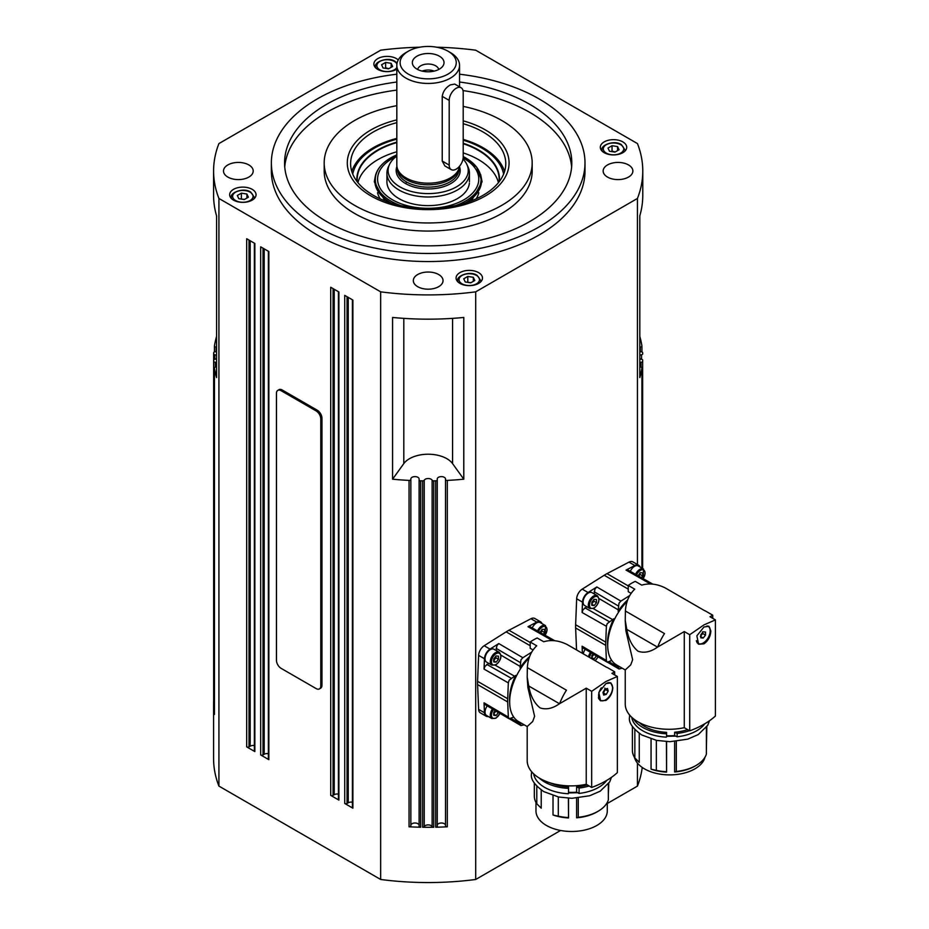 <?xml version="1.0" encoding="UTF-8"?>
<svg xmlns="http://www.w3.org/2000/svg" width="929" height="929" viewBox="0 0 929 929"><rect width="100%" height="100%" fill="white"/><g stroke="black" fill="none" stroke-linecap="round" stroke-linejoin="round"><path stroke-width="1.39" d="M481.338 183.524A53.359 30.808 180 0 1 480.56 186.683A53.359 30.808 180 0 1 465.104 203.045M391.26 203.045A53.359 30.808 180 0 1 375.804 186.683A53.359 30.808 180 0 1 375.026 183.524M400.759 205.553A52.872 30.529 180 0 1 375.409 177.555A52.872 30.529 180 0 1 395.173 155.596A52.872 30.529 180 0 1 396.822 154.876M480.56 186.683L481.605 180.447L476.716 167.197L463.199 156.571A52.872 30.529 180 0 1 480.955 181.341A52.872 30.529 180 0 1 455.616 205.553M463.153 157.988A50.596 29.217 180 0 1 478.69 180.911A50.596 29.217 180 0 1 425.041 208.259A50.596 29.217 180 0 1 377.685 177.288A50.596 29.217 180 0 1 396.474 156.339M469.377 183.268A41.271 23.829 180 0 1 457.358 198.643A41.271 23.829 180 0 1 411.222 203.521A41.271 23.829 180 0 1 386.998 180.319M463.002 159.033A40.063 23.132 180 0 1 466.904 164.526L468.065 167.034A41.271 23.829 180 0 1 469.447 173.166A41.271 23.829 180 0 1 457.358 190.015A41.271 23.829 180 0 1 412.395 195.183A41.271 23.829 180 0 1 386.917 173.166A41.271 23.829 180 0 1 388.31 167.034L389.472 164.526A40.063 23.132 180 0 1 396.822 156.084M466.904 164.526A40.063 23.132 180 0 1 456.511 186.834A40.063 23.132 180 0 1 408.179 190.515A40.063 23.132 180 0 1 389.472 164.526M459.472 166.291A31.365 18.104 180 0 1 458.984 168.521L458.334 170.46A30.703 17.721 180 0 1 449.891 179.634A30.703 17.721 180 0 1 419.188 184.047A30.703 17.721 180 0 1 398.042 170.46L397.391 168.521A31.365 18.104 180 0 1 396.822 165.083L396.822 65.344A31.365 18.104 180 0 1 406.008 52.547L408.342 51.2A28.067 16.199 180 0 1 448.022 51.2A28.067 16.199 180 0 1 448.022 74.111A28.067 16.199 180 0 1 408.342 74.111A28.067 16.199 180 0 1 408.342 51.2L406.008 52.547M458.984 168.521A31.365 18.104 180 0 1 450.356 177.892A31.365 18.104 180 0 1 418.991 182.398A31.365 18.104 180 0 1 397.391 168.521M448.022 51.2L450.356 52.547A31.365 18.104 180 0 1 459.541 65.344A31.365 18.104 180 0 1 450.356 78.152A31.365 18.104 180 0 1 416.18 82.077A31.365 18.104 180 0 1 396.822 65.344M451.25 169.624L444.852 165.931L442.227 161.054L442.227 96.361C443.017 91.437 445.734 87.616 450.356 84.887L454.757 84.075L461.144 87.767A9.905 5.713 -60 0 1 463.199 92.308L463.199 157.001A9.905 5.713 -60 0 1 458.88 166.965A9.905 5.713 -60 0 1 451.25 169.624A9.905 5.713 -60 0 1 449.195 165.083L449.195 100.39A9.905 5.713 -60 0 1 453.515 90.427A9.905 5.713 -60 0 1 461.144 87.767M416.982 69.118A15.851 9.151 180 0 1 413.719 66.389A15.851 9.151 180 0 1 419.2 55.113A15.851 9.151 180 0 1 439.394 56.181A15.851 9.151 180 0 1 442.645 66.389A15.851 9.151 180 0 1 416.982 69.118M438.697 69.501A10.567 6.097 0 0 0 435.655 65.808A10.567 6.097 0 0 0 424.646 64.38A10.567 6.097 0 0 0 417.678 69.501M434.203 71.115A10.567 6.097 0 0 0 422.172 71.115M478.83 192.744A51.176 29.542 180 0 1 476.124 198.864M380.24 198.864A51.176 29.542 180 0 1 377.534 192.744M357.932 182.665A70.976 40.981 180 0 1 396.822 151.775M463.199 152.89A70.976 40.981 180 0 1 498.432 182.665M357.34 181.91A70.976 40.981 180 0 1 357.2 179.367A70.976 40.981 180 0 1 357.34 176.835A70.976 40.981 180 0 1 396.822 142.613M356.991 181.445A71.312 41.166 180 0 1 357.015 176.545A71.312 41.166 180 0 1 396.822 142.125M463.199 143.728A70.976 40.981 180 0 1 499.163 179.367A70.976 40.981 180 0 1 499.024 181.91M463.199 143.24A71.312 41.166 180 0 1 499.372 181.445M352.741 174.106A75.934 43.837 180 0 1 396.822 139.176M463.199 140.198A75.934 43.837 180 0 1 503.623 174.106M463.199 139.396A77.583 44.789 180 0 1 483.045 147.699A77.583 44.789 180 0 1 504.563 171.505M351.801 171.505A77.583 44.789 180 0 1 396.822 138.398M463.199 123.685A77.583 44.789 180 0 1 483.045 131.976A77.583 44.789 180 0 1 505.771 163.655A77.583 44.789 180 0 1 457.869 205.03A77.583 44.789 180 0 1 373.319 195.322A77.583 44.789 180 0 1 350.605 163.655A77.583 44.789 180 0 1 396.822 122.686M396.822 119.887A80.881 46.694 0 0 0 370.985 195.949A80.881 46.694 0 0 0 485.379 195.949A80.881 46.694 0 0 0 485.379 129.909A80.881 46.694 0 0 0 463.199 120.828M463.199 106.394A103.99 60.037 180 0 1 501.718 120.468A103.99 60.037 180 0 1 532.178 162.923A103.99 60.037 180 0 1 467.984 218.396A103.99 60.037 180 0 1 354.646 205.379A103.99 60.037 180 0 1 324.186 162.923A103.99 60.037 180 0 1 396.822 105.685M532.178 162.923L532.178 171.017A103.99 60.037 180 0 1 467.984 226.49A103.99 60.037 180 0 1 354.646 213.473A103.99 60.037 180 0 1 324.186 171.017L324.186 162.923M571.625 166.976A143.612 82.913 0 0 0 529.727 112.386A143.612 82.913 0 0 0 463.014 90.577M396.822 90.101A143.612 82.913 0 0 0 284.738 166.976M459.541 82.019A143.612 82.913 180 0 1 529.727 104.303A143.612 82.913 180 0 1 571.799 162.923A143.612 82.913 180 0 1 483.138 239.531A143.612 82.913 180 0 1 326.636 221.555A143.612 82.913 180 0 1 284.576 162.923A143.612 82.913 180 0 1 396.822 82.019M459.541 74.215A156.815 90.543 180 0 1 539.075 98.904A156.815 90.543 180 0 1 585.003 162.923A156.815 90.543 180 0 1 488.189 246.568A156.815 90.543 180 0 1 317.3 226.943A156.815 90.543 180 0 1 271.361 162.923A156.815 90.543 180 0 1 396.822 74.215M585.003 162.923L585.003 171.017A156.815 90.543 180 0 1 488.189 254.662A156.815 90.543 180 0 1 317.3 235.037A156.815 90.543 180 0 1 271.361 171.017L271.361 162.923M436.735 47.216A214.587 123.894 180 0 1 475.706 50.201L637.445 143.577A214.587 123.894 180 0 1 642.775 171.017A214.587 123.894 180 0 1 637.445 198.458L475.706 291.834A214.587 123.894 180 0 1 380.658 291.834L218.919 198.458A214.587 123.894 180 0 1 213.589 171.017A214.587 123.894 180 0 1 218.919 143.577L380.658 50.201A214.587 123.894 180 0 1 419.641 47.216M396.822 69.176A13.203 7.629 180 0 1 377.755 69.408A13.203 7.629 180 0 1 373.888 64.02A13.203 7.629 180 0 1 382.04 56.971A13.203 7.629 180 0 1 396.439 58.62A13.203 7.629 180 0 1 398.251 59.932M604.175 152.681A13.203 7.629 180 0 1 600.308 147.293A13.203 7.629 180 0 1 608.46 140.244A13.203 7.629 180 0 1 622.848 141.905A13.203 7.629 180 0 1 626.715 147.293A13.203 7.629 180 0 1 618.563 154.342A13.203 7.629 180 0 1 604.175 152.681M459.936 283.403A13.203 7.629 180 0 1 456.069 278.015A13.203 7.629 180 0 1 464.221 270.966A13.203 7.629 180 0 1 478.609 272.627A13.203 7.629 180 0 1 482.476 278.015A13.203 7.629 180 0 1 474.324 285.064A13.203 7.629 180 0 1 459.936 283.403M233.516 200.13A13.203 7.629 180 0 1 229.649 194.742A13.203 7.629 180 0 1 237.801 187.693A13.203 7.629 180 0 1 252.189 189.342A13.203 7.629 180 0 1 256.056 194.742A13.203 7.629 180 0 1 247.904 201.779A13.203 7.629 180 0 1 233.516 200.13M607.508 177.079A14.852 8.582 180 0 1 603.153 171.017A14.852 8.582 180 0 1 612.327 163.086A14.852 8.582 180 0 1 628.515 164.944A14.852 8.582 180 0 1 632.87 171.017A14.852 8.582 180 0 1 623.696 178.937A14.852 8.582 180 0 1 607.508 177.079M417.678 286.678A14.852 8.582 180 0 1 413.324 280.616A14.852 8.582 180 0 1 422.498 272.685A14.852 8.582 180 0 1 438.685 274.543A14.852 8.582 180 0 1 443.04 280.616A14.852 8.582 180 0 1 433.866 288.536A14.852 8.582 180 0 1 417.678 286.678M227.849 177.079A14.852 8.582 180 0 1 223.494 171.017A14.852 8.582 180 0 1 232.668 163.086A14.852 8.582 180 0 1 248.856 164.944A14.852 8.582 180 0 1 253.211 171.017A14.852 8.582 180 0 1 244.037 178.937A14.852 8.582 180 0 1 227.849 177.079M463.792 479.19L463.792 317.451A214.587 123.894 180 0 1 392.572 317.451L392.572 479.19L403.801 463.606A26.407 15.247 0 0 1 428.188 454.223A26.407 15.247 0 0 1 452.562 463.606L463.792 479.19A214.587 123.894 180 0 1 447.313 480.409A1.649 0.952 180 0 1 446.048 480.165A1.649 0.952 180 0 1 445.514 479.457L445.514 479.004A4.122 2.381 0 0 0 441.391 476.612A4.122 2.381 0 0 0 437.257 479.004L437.257 479.875A1.649 0.952 180 0 1 436.804 480.537A1.649 0.952 180 0 1 435.666 480.827A214.587 123.894 180 0 1 433.738 480.862A1.649 0.952 180 0 1 432.74 480.688A1.649 0.952 180 0 1 432.124 480.2A4.122 2.381 0 0 0 428.188 478.528A4.122 2.381 0 0 0 424.239 480.2A1.649 0.952 180 0 1 423.624 480.688A1.649 0.952 180 0 1 422.625 480.862A214.587 123.894 180 0 1 420.698 480.827A1.649 0.952 180 0 1 419.571 480.537A1.649 0.952 180 0 1 419.107 479.875L419.107 479.004A4.122 2.381 0 0 0 414.973 476.612A4.122 2.381 0 0 0 410.85 479.004L410.85 479.457A1.649 0.952 180 0 1 410.316 480.165A1.649 0.952 180 0 1 409.05 480.409A214.587 123.894 180 0 1 392.572 479.19M642.775 171.017L642.775 195.276A214.587 123.894 180 0 1 639.802 215.842L639.802 377.569A214.587 123.894 180 0 0 641.916 368.058L641.916 568.072L641.927 367.977A1.649 0.952 180 0 1 641.916 368.058M214.448 714.273A1.649 0.952 0 0 0 214.436 714.355A1.649 0.952 0 0 0 214.448 714.436L214.448 368.058A214.587 123.894 180 0 0 216.573 377.569L216.573 215.842A214.587 123.894 180 0 1 213.589 195.276L213.589 171.017M392.619 66.482L388.577 68.816L383.05 67.968L381.575 64.775L385.616 62.44L391.144 63.3L392.619 66.482M388.821 68.676L385.616 67.829L385.616 62.44M391.144 67.341L391.144 63.3M619.039 149.766L614.998 152.101L609.47 151.241L607.996 148.059L612.037 145.725L617.553 146.573L619.039 149.766M615.242 151.961L612.037 151.113L612.037 145.725M617.553 150.614L617.553 146.573M560.57 830.48L475.706 879.473A214.587 123.894 180 0 1 380.658 879.473L218.919 786.097L218.919 198.458M254.372 243.177L254.372 750.911A1.649 0.952 0 0 0 254.848 751.584L254.848 243.456L246.684 238.741L246.684 746.858A1.649 0.952 0 0 0 247.846 747.137A1.649 0.952 0 0 0 249.018 746.858L249.018 240.088M268.376 251.271L268.376 758.993A1.649 0.952 0 0 0 268.853 759.667L268.853 251.55L260.689 246.824L260.689 754.952A1.649 0.952 0 0 0 261.85 755.231A1.649 0.952 0 0 0 263.023 754.952L263.023 248.171M338.411 291.694L338.411 799.428A1.649 0.952 0 0 0 338.888 800.101L338.888 291.973L330.724 287.258L330.724 795.387A1.649 0.952 0 0 0 331.885 795.665A1.649 0.952 0 0 0 333.058 795.387L333.058 288.605M352.416 299.788L352.416 807.51A1.649 0.952 0 0 0 352.892 808.184L352.892 300.067L344.729 295.352L344.729 803.469A1.649 0.952 0 0 0 345.89 803.748A1.649 0.952 0 0 0 347.063 803.469L347.063 296.699M380.658 879.473L380.658 291.834M254.848 751.584L246.684 746.858M254.372 745.604A4.122 2.381 0 0 0 250.18 746.184L249.018 746.858M352.892 808.184L344.729 803.469M338.888 800.101L330.724 795.387M268.853 759.667L260.689 754.952M352.416 802.215A4.122 2.381 0 0 0 348.236 802.795L347.063 803.469M338.411 794.121A4.122 2.381 0 0 0 334.219 794.713L333.058 795.387M268.376 753.698A4.122 2.381 0 0 0 264.184 754.278L263.023 754.952M214.448 714.436A214.587 123.894 180 0 1 213.716 707.724A1.649 0.952 0 0 0 214.227 708.374A1.649 0.952 0 0 0 214.436 708.467M213.658 706.609L213.658 706.586A1.649 0.952 0 0 0 213.658 706.586A1.649 0.952 0 0 0 213.658 706.609A214.587 123.894 180 0 1 213.589 703.392A214.587 123.894 180 0 1 213.658 700.199M218.919 786.097A214.587 123.894 180 0 1 213.589 758.656L213.589 703.392M214.448 368.058A1.649 0.952 180 0 1 214.436 367.977A1.649 0.952 180 0 1 214.878 367.327A1.649 0.952 180 0 1 216.085 367.013L216.573 367.013M216.573 362.252L215.377 362.252A1.649 0.952 180 0 1 214.227 361.985A1.649 0.952 180 0 1 213.716 361.335A214.587 123.894 180 0 1 213.658 360.22A1.649 0.952 180 0 1 213.658 360.197A1.649 0.952 180 0 1 213.972 359.639A1.649 0.952 180 0 1 214.82 359.291A4.122 2.381 0 0 0 216.573 358.664M213.658 700.211L213.658 353.833A1.649 0.952 180 0 1 213.658 353.798A214.587 123.894 180 0 1 213.716 352.695A1.649 0.952 180 0 1 214.227 352.033A1.649 0.952 180 0 1 215.377 351.766L216.573 351.766M216.573 355.366A4.122 2.381 0 0 0 214.82 354.739A1.649 0.952 180 0 1 213.972 354.379A1.649 0.952 180 0 1 213.658 353.833L213.658 360.173M216.573 347.005L216.085 347.005A1.649 0.952 180 0 1 214.878 346.691A1.649 0.952 180 0 1 214.436 346.052A1.649 0.952 180 0 1 214.448 345.971A214.587 123.894 180 0 1 216.573 336.449M642.229 767.447A214.587 123.894 180 0 1 637.445 786.097L637.445 763.092M639.802 367.013L640.278 367.013A1.649 0.952 180 0 1 641.498 367.327A1.649 0.952 180 0 1 641.927 367.977M639.802 358.664A4.122 2.381 0 0 0 641.544 359.291A1.649 0.952 180 0 1 642.392 359.639A1.649 0.952 180 0 1 642.705 360.197A214.587 123.894 180 0 1 642.647 361.335A1.649 0.952 180 0 1 642.136 361.985A1.649 0.952 180 0 1 640.998 362.252L639.802 362.252M639.802 351.766L640.998 351.766A1.649 0.952 180 0 1 642.136 352.033A1.649 0.952 180 0 1 642.647 352.695A214.587 123.894 180 0 1 642.705 353.798A1.649 0.952 180 0 1 642.705 353.833A1.649 0.952 180 0 1 642.392 354.379A1.649 0.952 180 0 1 641.544 354.739A4.122 2.381 0 0 0 639.802 355.366M639.802 336.449A214.587 123.894 180 0 1 641.916 345.971A1.649 0.952 180 0 1 641.927 346.052A1.649 0.952 180 0 1 641.498 346.691A1.649 0.952 180 0 1 640.278 347.005L639.802 347.005M475.706 879.473L475.706 291.834M637.445 786.097L607.287 803.504M445.514 479.457L445.514 825.846A1.649 0.952 0 0 0 446.048 826.555A1.649 0.952 0 0 0 447.313 826.798A214.587 123.894 180 0 1 435.666 827.216A1.649 0.952 0 0 0 436.804 826.926A1.649 0.952 0 0 0 437.257 826.264L437.257 479.875M432.124 480.2L432.124 826.578A1.649 0.952 0 0 0 432.74 827.065A1.649 0.952 0 0 0 433.738 827.251A214.587 123.894 180 0 1 422.625 827.251A1.649 0.952 0 0 0 423.624 827.065A1.649 0.952 0 0 0 424.239 826.578L424.239 480.2M419.107 479.875L419.107 826.264A1.649 0.952 0 0 0 419.571 826.926A1.649 0.952 0 0 0 420.698 827.216A214.587 123.894 180 0 1 409.05 826.798A1.649 0.952 0 0 0 410.316 826.555A1.649 0.952 0 0 0 410.85 825.846L410.85 479.457M445.514 825.382A4.122 2.381 0 0 0 441.391 823.001A4.122 2.381 0 0 0 437.257 825.382M432.124 826.578A4.122 2.381 0 0 0 428.188 824.906A4.122 2.381 0 0 0 424.239 826.578M419.107 825.382A4.122 2.381 0 0 0 414.973 823.001A4.122 2.381 0 0 0 410.85 825.382M637.445 564.53L637.445 198.458M488.364 716.526A8.256 4.761 -60 0 1 486.157 716.201L480.316 712.833A8.256 4.761 -60 0 1 478.609 709.361L477.587 684.568A42.42 24.491 -60 0 1 477.587 681.34L478.609 655.363A8.256 4.761 -60 0 1 484.172 645.736L506.154 631.859A42.42 24.491 -60 0 1 507.559 631.023A42.42 24.491 -60 0 1 508.953 630.245L530.935 618.737A8.256 4.761 -60 0 1 534.79 618.482L540.632 621.849A8.256 4.761 -60 0 1 542.013 623.603M576.549 649.94L575.632 627.958A42.42 24.491 -60 0 1 575.608 626.367A42.42 24.491 -60 0 1 575.632 624.741L576.665 598.764A8.256 4.761 -60 0 1 582.216 589.137L604.21 575.26A42.42 24.491 -60 0 1 606.997 573.646L628.979 562.126A8.256 4.761 -60 0 1 632.835 561.871L638.676 565.238A8.256 4.761 -60 0 1 640.058 566.992M611.758 660.461L607.241 662.18L606.382 660.484L605.754 645.353A42.42 24.491 -60 0 1 605.72 643.751A42.42 24.491 -60 0 1 605.754 642.125L606.382 626.262L607.241 623.58L612.606 619.585A7.955 4.587 120 0 0 613.744 618.795A39.819 22.993 120 0 0 607.566 642.694A39.819 22.993 120 0 0 607.705 645.899M529.158 657.929A42.92 24.781 120 0 0 518.545 721.554L527.196 726.548L527.196 760.63A43.744 25.257 180 0 0 586.234 784.297L586.234 688.168L559.513 703.741L528.717 685.985L527.196 676.986L527.347 667.614C527.927 658.464 531.04 651.194 536.707 645.783L530.204 642.032L530.204 648.291L533.025 649.917M530.204 642.032A43.582 25.164 -60 0 1 537.206 637.991L543.709 641.742C551.211 639.547 559.061 640.487 567.247 644.575L606.347 667.15A43.582 25.164 -60 0 1 608.193 668.044L614.673 671.795M527.347 667.614L566.446 690.189A43.582 25.164 -60 0 0 560.152 702.312L561.035 702.835M613.546 672.515L611.921 673.351L617.367 676.486L605.952 681.491L591.68 691.315L586.234 688.168M559.618 703.648A66.029 38.124 -60 0 1 560.152 702.312M591.68 691.315L591.68 787.444A82.53 47.646 0 0 0 617.367 772.614L617.367 676.486M612.792 687.53C612.513 692.988 610.225 697.284 605.952 700.431L600.564 700.803L598.822 692.442L605.952 683.581L610.887 682.943L612.792 687.53M601.887 700.791A10.312 5.957 -60 0 1 600.146 700.524M600.401 700.222A9.905 5.713 -60 0 1 600.157 700.094A9.905 5.713 -60 0 1 598.404 697.737M607.09 683.024A9.905 5.713 -60 0 1 610.527 683.21A9.905 5.713 -60 0 1 612.35 685.811A9.905 5.713 -60 0 1 609.064 696.785A9.905 5.713 -60 0 1 600.622 700.361A9.905 5.713 -60 0 1 598.81 697.772A9.905 5.713 -60 0 1 601.342 687.785M607.485 688.494L608.181 691.095L606.265 694.404L603.664 695.089L602.979 692.477L604.884 689.179L607.485 688.494M608.181 691.095L605.371 689.481L604.825 688.052M603.06 692.813L606.265 694.404M603.467 692.779L605.371 689.481M608.971 682.548A9.905 5.713 -60 0 1 610.063 682.943A9.905 5.713 -60 0 1 610.283 683.082M610.458 682.745A10.312 5.957 -60 0 1 611.526 684.092M586.234 784.297L591.68 787.444M576.595 792.205L576.595 786.817L579.081 788.024L579.081 793.412L576.595 792.205A35.65 20.589 180 0 1 568.525 792.332L568.525 786.933A35.65 20.589 0 0 1 550.142 782.857M533.664 773.857A38.135 22.017 0 0 0 568.316 793.749M579.081 793.412A38.135 22.017 0 0 0 598.601 787.386A38.135 22.017 0 0 0 606.776 780.372M578.268 797.976L578.268 817.276L576.595 817.81A35.65 20.589 180 0 0 596.848 811.992L598.009 811.307A37.311 21.541 0 0 0 598.021 811.307A37.311 21.541 0 0 0 608.344 799.915L608.344 783.995M607.287 802.424L607.287 810.912A35.65 20.589 180 0 1 596.848 825.463A35.65 20.589 180 0 1 557.992 829.922A35.65 20.589 180 0 1 535.975 810.912L535.975 802.424M541.224 789.987L541.224 808.172L536.788 803.782L536.788 786.224M534.326 783.135L534.326 796.083A37.311 21.541 0 0 0 536.788 803.782M576.595 817.81L576.595 798.116M558.306 796.954L558.306 816.196L553.022 814.988A35.65 20.589 180 0 0 568.525 817.938L568.525 798.232M553.022 814.988L553.022 795.584M608.797 783.356L608.344 794.597M568.525 817.938L568.385 798.22M558.306 816.196A37.311 21.541 0 0 0 568.385 817.543M578.268 817.276A37.311 21.541 0 0 0 598.009 811.307M539.238 778.037A38.135 22.017 0 0 0 568.316 788.361M576.595 786.817A35.65 20.589 0 0 0 587.314 784.924M579.081 788.024A38.135 22.017 0 0 0 589.16 785.98M568.525 792.332L568.525 786.933M529.635 656.524A39.819 22.993 120 0 0 520.066 667.835A7.955 4.587 120 0 0 520.182 666.453L520.96 659.811L522.853 657.72L531.597 652.204M520.832 668.299L520.066 667.835M559.513 703.741L559.467 703.729C552.616 708.572 546.124 709.942 540.004 707.84C534.163 703.044 530.401 695.751 528.717 685.985M527.196 726.548L532.689 721.496L534.605 716.317L527.869 687.46L527.196 677.462M552.592 640.557L554.323 640.476L529.832 626.576L527.997 626.703L536.776 622.105A8.256 4.761 -60 0 1 540.632 621.849M496.121 650.474L496.887 645.655L498.792 643.565L490.013 649.104A8.256 4.761 -60 0 0 484.45 658.731L484.044 669.112L484.903 666.418L488.689 663.341M513.714 717.072L509.197 718.779L508.326 717.095L507.698 701.952A42.42 24.491 -60 0 1 507.698 698.736L508.326 682.873L509.197 680.191L514.561 676.196A7.955 4.587 120 0 0 515.7 675.406L516.478 675.836M515.7 675.406A39.819 22.993 120 0 0 509.661 702.498M524.153 724.794L520.995 725.595L520.182 722.507M484.903 704.53L484.044 702.835L484.45 712.74A8.256 4.761 -60 0 0 486.157 716.201M485.031 658.719A7.432 4.285 -60 0 1 488.271 651.241A7.432 4.285 -60 0 1 493.996 649.255L499.245 652.286A7.432 4.285 120 0 0 495.529 652.646A7.432 4.285 120 0 0 490.28 661.75A7.432 4.285 120 0 0 491.813 665.152L486.564 662.122A7.432 4.285 -60 0 1 485.031 658.719M493.787 661.959L493.787 658.847L496.121 655.944L498.455 656.153L498.455 659.265L496.121 662.168L493.787 661.959M493.543 660.682L495.877 657.778L498.455 659.265M493.787 660.821L496.121 662.168M495.877 657.778L495.68 656.106M532.236 627.934A7.432 4.285 -60 0 1 540.213 622.569L545.474 625.6A7.432 4.285 120 0 0 541.758 625.96A7.432 4.285 120 0 0 537.496 630.93M492.451 708.955A7.432 4.285 120 0 0 490.28 715.121A7.432 4.285 120 0 0 491.813 718.523L486.564 715.493A7.432 4.285 -60 0 1 485.031 712.09A7.432 4.285 -60 0 1 487.226 705.889M498.455 712.473L496.121 715.539L493.787 715.33L493.787 712.218L495.134 710.534M493.543 714.053L495.877 711.149L498.455 712.636M493.787 714.192L496.121 715.539M650.637 583.946L652.379 583.876L627.888 569.965L626.041 570.092L634.821 565.506A8.256 4.761 -60 0 1 638.676 565.238M627.203 601.318A42.92 24.781 120 0 0 616.589 664.955L625.24 669.937L625.24 704.031A43.744 25.257 180 0 0 684.278 727.686L684.278 631.569L657.511 647.13L626.773 629.374L625.24 620.386L625.391 611.003C625.972 601.864 629.096 594.583 634.751 589.183L628.248 585.421L628.248 591.68L631.07 593.306M628.248 585.421A43.582 25.164 -60 0 1 635.25 581.38L641.753 585.131C649.266 582.947 657.105 583.888 665.292 587.964L704.403 610.539A43.582 25.164 -60 0 1 706.237 611.445L712.729 615.184L712.729 618.331M625.391 611.003L664.502 633.578A43.582 25.164 -60 0 0 658.196 645.713L659.079 646.224M711.591 615.904L709.965 616.74L715.411 619.887L703.996 624.88L689.724 634.704L684.278 631.569M657.662 647.048A66.029 38.124 -60 0 1 658.196 645.713M689.724 634.704L689.724 730.833A82.53 47.646 0 0 0 715.411 716.004L715.411 619.887M710.836 630.919C710.557 636.377 708.281 640.673 703.996 643.82L698.608 644.203L696.866 635.842L703.996 626.97L708.932 626.332L710.836 630.919M703.683 642.717A10.312 5.957 -60 0 1 702.916 643.193A10.312 5.957 -60 0 1 698.19 643.913M698.004 643.367A9.905 5.713 -60 0 1 697.772 643.24A9.905 5.713 -60 0 1 697.133 642.763M706.969 625.937A9.905 5.713 -60 0 1 708.142 626.355A9.905 5.713 -60 0 1 710.186 630.884A9.905 5.713 -60 0 1 705.866 640.859A9.905 5.713 -60 0 1 698.236 643.507A9.905 5.713 -60 0 1 696.355 640.65M705.517 632.022L705.517 635.134L703.183 638.037L700.849 637.84L700.849 634.716L703.183 631.813L705.517 632.022M705.517 635.134L702.719 633.52L702.51 631.848M700.849 636.69L703.183 638.037M700.385 636.423L702.719 633.52M708.502 626.134A10.312 5.957 -60 0 1 710.174 631.465M684.278 727.686L689.724 730.833M674.64 735.605L674.64 732.226L677.136 733.434L677.136 736.802L674.64 735.605A35.65 20.589 180 0 1 666.569 735.722L666.569 732.354A35.65 20.589 0 0 1 639.21 722.53M631.72 717.258A38.135 22.017 0 0 0 666.36 737.15M677.136 736.802A38.135 22.017 0 0 0 696.645 730.786A38.135 22.017 0 0 0 704.821 723.761M676.312 741.365L676.312 771.453L674.64 771.987A35.65 20.589 180 0 0 694.892 766.158L696.065 765.484A37.311 21.541 0 0 0 706.388 754.093L706.388 727.384M704.972 757.24A35.65 20.589 180 0 1 694.892 768.864A35.65 20.589 180 0 1 658.429 773.834A35.65 20.589 180 0 1 634.391 757.24M639.268 733.387L639.268 762.349L634.844 757.959L634.844 729.613M632.382 726.536L632.382 750.26A37.311 21.541 0 0 0 634.844 757.959M674.64 771.987L674.64 741.516M656.35 740.343L656.35 770.373L651.066 769.166A35.65 20.589 180 0 0 666.569 772.115L666.569 741.621M651.066 769.166L651.066 738.973M706.841 726.745L706.388 748.774M666.569 772.115L666.43 741.621M656.35 770.373A37.311 21.541 0 0 0 666.43 771.72M676.312 771.453A37.311 21.541 0 0 0 696.065 765.484L694.892 766.158M633.508 718.802A38.135 22.017 0 0 0 666.36 733.782M674.64 732.226A35.65 20.589 0 0 0 687.646 729.625M677.136 733.434A38.135 22.017 0 0 0 689.446 730.67M666.569 735.722L666.569 732.354M657.511 647.13C650.66 651.972 644.18 653.342 638.049 651.229C632.208 646.433 628.457 639.14 626.773 629.374M625.24 669.937L630.733 664.885L632.649 659.706L625.914 630.861L625.24 620.862M627.679 599.925A39.819 22.993 120 0 0 618.11 611.224A7.955 4.587 120 0 0 618.226 609.842L619.004 603.2L620.897 601.109L629.641 595.594M594.165 593.863L594.943 589.056L596.836 586.965L588.057 592.505A8.256 4.761 -60 0 0 582.495 602.131L582.088 612.501L582.947 609.807L586.733 606.73M618.877 611.688L618.11 611.224M613.744 618.795L614.522 619.225M622.198 668.195L619.039 668.985L618.226 665.896M582.947 647.919L582.088 646.224L582.378 653.308M583.249 653.819A7.432 4.285 -60 0 1 585.27 649.278M583.075 602.108A7.432 4.285 -60 0 1 586.315 594.63A7.432 4.285 -60 0 1 592.04 592.644L597.289 595.675A7.432 4.285 120 0 0 593.585 596.046A7.432 4.285 120 0 0 588.324 605.139A7.432 4.285 120 0 0 589.869 608.541L584.608 605.511A7.432 4.285 -60 0 1 583.075 602.108M630.28 571.323A7.432 4.285 -60 0 1 638.258 565.958L643.518 568.989A7.432 4.285 120 0 0 639.802 569.361A7.432 4.285 120 0 0 635.552 574.319M638.049 575.736L640.383 572.647L642.717 572.856L642.717 575.968L641.382 577.629M638.595 576.05L640.151 574.482L642.717 575.968M640.151 574.482L639.942 572.81M277.806 390.377L278.979 389.704A6.608 3.809 60 0 1 282.277 390.029L317.3 410.246A6.608 3.809 60 0 1 321.968 418.34L321.968 685.196A6.608 3.809 60 0 1 320.598 688.226L319.437 688.9A6.608 3.809 60 0 1 316.127 688.575L281.115 668.357A6.608 3.809 60 0 1 276.447 660.264L276.447 393.397A6.608 3.809 60 0 1 277.806 390.377A6.608 3.809 60 0 1 281.115 390.703L316.127 410.92A6.608 3.809 60 0 1 320.795 419.014L320.795 685.869A6.608 3.809 60 0 1 319.437 688.9M540.004 632.347L542.339 629.258L544.673 629.467L544.673 632.579L543.337 634.24M540.55 632.661L542.106 631.093L541.897 629.421M542.106 631.093L544.673 632.579M591.831 605.348L591.831 602.236L594.165 599.333L596.499 599.542L596.499 602.654L594.165 605.557L591.831 605.348M591.599 604.071L593.933 601.168L593.724 599.495M593.933 601.168L596.499 602.654M591.831 604.21L594.165 605.557M596.499 655.874L594.165 658.928L591.831 658.719L591.831 655.607L593.178 653.923M591.599 657.453L593.886 654.341M593.933 654.539L596.499 656.025M591.831 657.581L594.165 658.928M474.789 280.488L470.748 282.822L465.232 281.963L463.745 278.781L467.786 276.447L473.314 277.295L474.789 280.488M470.991 282.683L467.275 282.288M467.786 281.835L467.786 276.447M473.314 281.336L473.314 277.295M248.38 197.203L244.327 199.538L238.811 198.69L237.325 195.496L241.377 193.162L246.893 194.022L248.38 197.203M244.571 199.398L240.855 199.003M241.377 198.551L241.377 193.162M246.893 198.063L246.893 194.022M459.449 166.488A32.027 18.487 180 0 1 450.832 183.547A32.027 18.487 180 0 1 405.543 183.547A32.027 18.487 180 0 1 396.915 166.488M458.891 168.788L458.891 169.403A30.703 17.721 180 0 1 449.891 181.933A30.703 17.721 180 0 1 406.472 181.933A1.324 0.766 -60 0 1 405.543 183.547M406.472 181.933A30.703 17.721 180 0 1 397.484 169.403L397.484 168.788M449.195 165.083L442.227 161.054M449.195 100.39L442.227 96.361M397.078 63.021L394.999 61.384C387.788 56.321 373.888 62.092 375.537 66.714A11.554 6.666 0 0 0 375.722 67.887M396.822 67.48A10.231 5.911 180 0 1 394.337 69.814A10.231 5.911 180 0 1 379.856 69.814A10.231 5.911 180 0 1 379.856 61.453A10.231 5.911 180 0 1 394.337 61.453A10.231 5.911 180 0 1 396.915 63.962M624.892 151.172A11.554 6.666 0 0 0 625.066 149.987L621.408 144.669C614.208 139.594 600.308 145.377 601.957 149.987A11.554 6.666 0 0 0 602.143 151.172M620.746 144.738A10.231 5.911 180 0 1 620.746 153.088A10.231 5.911 180 0 1 606.277 153.088A10.231 5.911 180 0 1 606.277 144.738A10.231 5.911 180 0 1 620.746 144.738M480.641 281.893A11.554 6.666 0 0 0 480.827 280.709L477.169 275.39C469.969 270.316 456.069 276.099 457.718 280.709A11.554 6.666 0 0 0 457.892 281.893M476.507 275.448A10.231 5.911 180 0 1 476.507 283.809A10.231 5.911 180 0 1 462.038 283.809A10.231 5.911 180 0 1 462.038 275.448A10.231 5.911 180 0 1 476.507 275.448M254.221 198.609A11.554 6.666 0 0 0 254.407 197.436L250.749 192.106C243.549 187.043 229.649 192.814 231.298 197.436A11.554 6.666 0 0 0 231.484 198.609M250.087 192.175A10.231 5.911 180 0 1 250.087 200.536A10.231 5.911 180 0 1 235.618 200.536A10.231 5.911 180 0 1 235.618 192.175A10.231 5.911 180 0 1 250.087 192.175M215.377 367.118L215.377 362.252M214.82 359.291L214.82 354.739M216.085 351.766L216.085 347.005M642.647 568.49L642.647 361.335M641.927 346.052L641.927 351.94L641.916 346.134M447.313 826.798L447.313 480.409M433.738 827.251L433.738 480.862M420.698 827.216L420.698 480.827M213.716 361.335L213.716 707.724M250.18 746.184L250.18 240.762M264.184 754.278L264.184 248.844M334.219 794.713L334.219 289.279M348.236 802.795L348.236 297.373M409.05 480.409L409.05 826.798M422.625 480.862L422.625 827.251M435.666 480.827L435.666 827.216M605.754 642.125L575.632 624.741M530.204 642.52L508.953 630.245M527.997 626.703L552.372 640.545M530.935 618.737L536.776 622.105M496.121 648.337L520.182 662.493M511.124 678.17L486.842 664.409M520.182 723.784L511.205 718.512M500.975 655.166L520.182 666.453M522.853 657.72L498.792 643.565M506.154 631.859L530.204 645.736M484.172 645.736L490.013 649.104M484.044 669.112L508.326 682.873M495.18 665.199L514.561 676.196M508.326 717.095L484.044 702.835M477.587 684.568L507.698 701.952M478.609 709.361L484.45 712.74M496.121 664.444A6.608 3.809 -60 0 1 491.453 661.75A6.608 3.809 -60 0 1 496.121 653.656A6.608 3.809 -60 0 1 500.789 656.362A6.608 3.809 -60 0 1 496.121 664.444M538.506 631.499A6.608 3.809 -60 0 1 542.339 626.97A6.608 3.809 -60 0 1 546.786 628.167A6.608 3.809 -60 0 1 545.033 635.204M478.609 655.363L484.45 658.731M507.698 698.736L477.587 681.34M499.93 713.344A6.608 3.809 -60 0 1 496.121 717.815A6.608 3.809 -60 0 1 491.453 715.121A6.608 3.809 -60 0 1 493.45 709.535M626.041 570.092L650.416 583.946M628.979 562.126L634.821 565.506M628.248 585.909L606.997 573.646M594.165 591.738L618.226 605.882M609.18 621.571L584.887 607.798M618.226 667.185L609.25 661.912M599.019 598.555L618.226 609.842M620.897 601.109L596.836 586.965M604.21 575.26L628.248 589.137M582.216 589.137L588.057 592.505M606.382 660.484L582.088 646.224M575.632 627.958L605.754 645.353M582.088 612.501L606.382 626.262M576.665 598.764L582.495 602.131M593.225 608.588L612.606 619.585M590.496 652.344A7.432 4.285 120 0 0 588.51 656.849M589.578 657.465A6.608 3.809 -60 0 1 591.494 652.936M594.165 607.833A6.608 3.809 -60 0 1 589.497 605.139A6.608 3.809 -60 0 1 594.165 597.057A6.608 3.809 -60 0 1 598.833 599.751A6.608 3.809 -60 0 1 594.165 607.833M636.551 574.888A6.608 3.809 -60 0 1 640.383 570.371A6.608 3.809 -60 0 1 644.831 571.556A6.608 3.809 -60 0 1 643.089 578.604M641.544 354.739L641.544 359.291M640.278 347.005L640.278 351.766M640.998 362.252L640.998 367.118M321.968 685.196L320.795 685.869M321.968 418.34L320.795 419.014M282.277 390.029L281.115 390.703M317.3 410.246L316.127 410.92M214.448 346.134L214.448 351.928L214.436 346.052M403.801 318.368L403.801 463.606M452.562 318.368L452.562 463.606M597.974 656.733A6.608 3.809 -60 0 1 595.024 660.612M471.491 200.815L482.081 181.794L480.618 174.362M384.873 200.815L374.282 181.794L375.757 174.362M395.173 155.596C382.04 161.855 375.235 170.135 374.759 180.447L375.804 186.683M386.917 173.166L386.917 181.794M469.447 181.794L469.447 173.166M459.541 65.344L459.541 86.838M375.537 66.714L375.537 67.701M601.957 149.987L601.957 150.986M625.066 149.987L625.066 150.986M457.718 280.709L457.718 281.708M231.298 197.436L231.298 198.423M214.436 714.355L214.436 367.977M614.684 671.795L614.684 674.942M611.456 777.341L609.703 781.881L600.192 791.194L589.706 795.747L571.927 798.301L558.619 797.012L543.755 791.601C534.605 785.075 530.494 779.21 531.446 773.985L531.609 771.697M577.664 792.727L568.432 792.936M596.848 811.992L598.021 811.307M527.196 676.986L527.196 677.961M520.995 725.595L509.626 718.918M484.845 704.496L509.138 718.756M499.245 652.286C502.241 656.037 501.137 660.217 495.947 664.816L491.813 665.152M500.057 713.426L495.947 718.198L491.813 718.523M709.501 720.741L707.747 725.282L698.236 734.584L687.75 739.147L669.983 741.69L656.664 740.413L641.811 734.99C632.649 728.475 628.55 722.599 629.49 717.374L629.665 715.098M675.708 736.116L666.488 736.325M625.24 620.386L625.24 621.35M582.901 647.885L607.183 662.145M619.039 668.985L607.671 662.319M597.289 595.675C600.285 599.426 599.182 603.606 593.991 608.216L589.869 608.541M643.216 578.674L643.518 568.989M545.172 635.285L545.474 625.6M595.21 660.716L598.102 656.815M480.827 280.709L480.827 281.708M254.407 197.436L254.407 198.423"/></g></svg>
